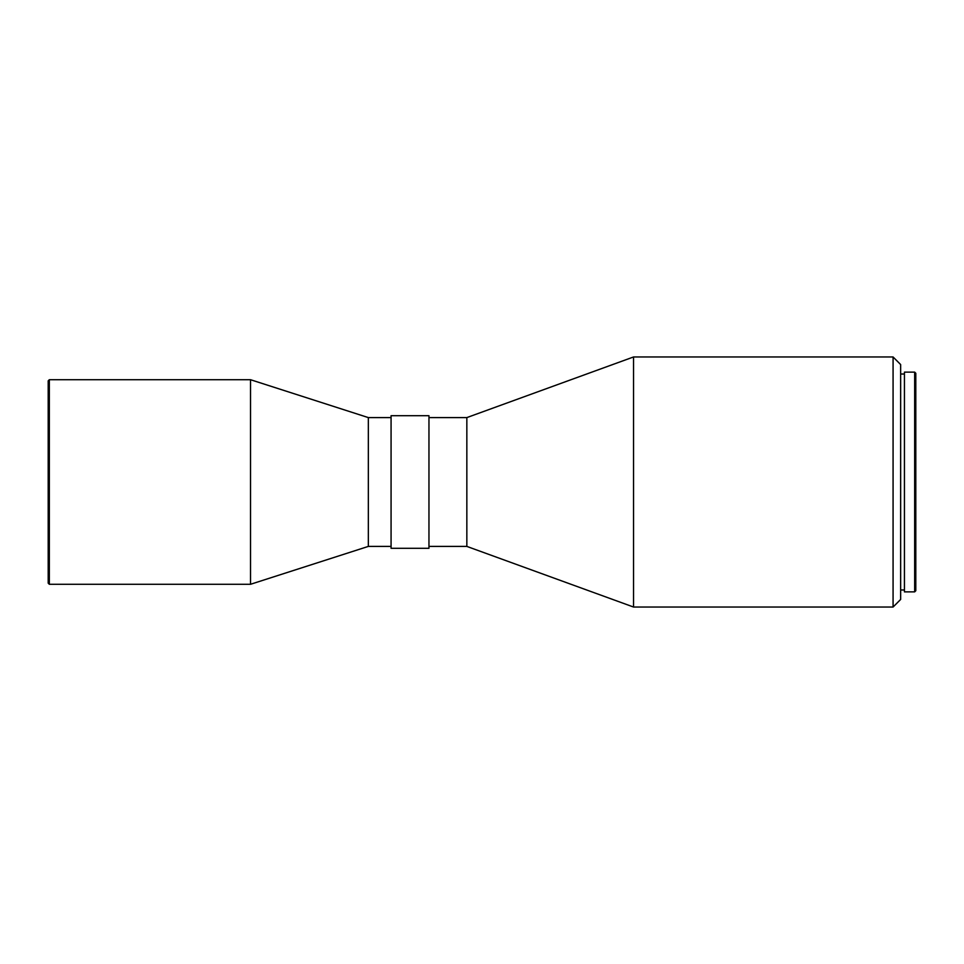 <?xml version="1.0" encoding="UTF-8"?>
<svg xmlns="http://www.w3.org/2000/svg" width="964" height="964" viewBox="0 0 964 964"><rect width="100%" height="100%" fill="white"/><g stroke="black" fill="none" stroke-linecap="round" stroke-linejoin="round"><path stroke-width="1.45" d="M914.667 591.872L915.8 590.739L915.8 373.261L914.667 372.128L904.437 372.128L904.437 591.872L914.667 591.872L914.667 372.128M904.437 374.02L900.641 374.02M904.437 589.98L900.641 589.98M893.074 607.031L900.641 599.451L900.641 364.549L893.074 356.969L633.541 356.969L633.541 607.031L893.074 607.031L893.074 356.969M633.541 607.031L466.841 546.407L466.841 417.593L633.541 356.969M466.841 417.593L428.956 417.593M466.841 546.407L428.956 546.407M428.956 548.299L428.956 415.701L391.071 415.701L391.071 548.299L428.956 548.299M391.071 417.593L368.344 417.593L250.52 379.708L49.333 379.708L49.333 584.292L250.52 584.292L250.52 379.708M391.071 546.407L368.344 546.407L368.344 417.593M368.344 546.407L250.52 584.292M49.333 584.292L48.2 583.16L48.2 380.84L49.333 379.708"/></g></svg>
